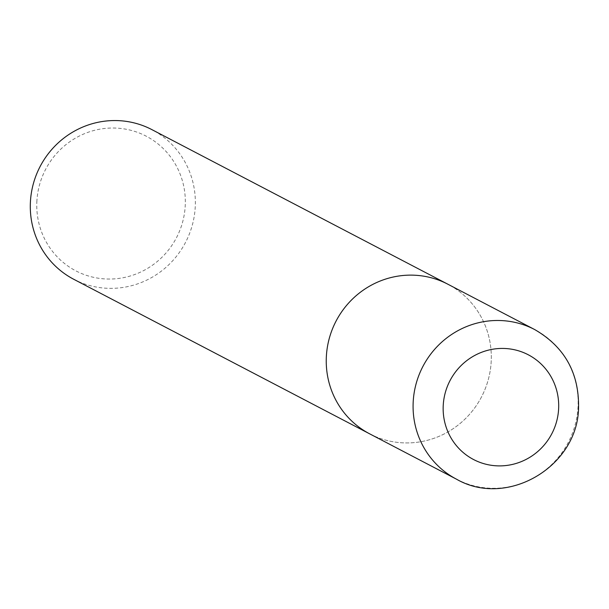<?xml version="1.0" encoding="UTF-8"?>
<svg xmlns="http://www.w3.org/2000/svg" width="609" height="609" viewBox="0 0 609 609"><rect width="100%" height="100%" fill="white"/><g stroke="black" fill="none" stroke-linecap="round" stroke-linejoin="round"><path stroke-width="0.46" stroke-dasharray="3.04 2.28" d="M369.693 433.852A84.415 82.009 117.6 0 0 491.151 362.256A84.415 82.017 117.6 0 0 448.315 284.449M73.742 279.28A84.415 82.017 117.6 0 0 195.2 207.684A84.415 82.017 117.6 0 0 151.907 129.633M370.15 434.095A84.415 82.017 117.6 0 0 491.151 362.256A84.415 82.009 117.6 0 0 447.851 284.205M36.913 200.627A75.973 73.811 117.6 0 0 106.438 278.991A75.973 73.811 117.6 0 0 185.189 206.436A75.973 73.811 117.6 0 0 115.672 128.073A75.973 73.811 117.6 0 0 36.913 200.627M456.529 479.207A84.415 82.017 117.6 0 0 577.987 407.611A84.415 82.017 117.6 0 0 534.687 329.56"/><path stroke-width="0.91" d="M448.315 284.449A84.415 82.017 117.6 0 0 447.859 284.205A84.415 82.017 117.6 0 0 326.401 355.801A84.415 82.009 117.6 0 0 369.693 433.852A84.415 82.017 117.6 0 0 370.15 434.095M369.693 433.852A84.415 82.017 117.6 0 1 326.401 355.801A84.415 82.009 117.6 0 1 447.851 284.205L151.907 129.633A84.415 82.017 117.6 0 0 30.45 201.229A84.415 82.017 117.6 0 0 73.742 279.28L456.529 479.207A84.415 82.017 117.6 0 1 413.237 401.156A84.415 82.017 117.6 0 1 534.687 329.56L534.687 329.56C564.657 346.932 579.281 373.142 578.55 408.19C577.454 466.859 506.962 508.271 456.529 479.207M558.59 409.423A59.088 57.413 117.6 0 0 504.518 348.47A59.088 57.413 117.6 0 0 443.261 404.901A59.088 57.413 117.6 0 0 497.332 465.855A59.088 57.413 117.6 0 0 558.59 409.423M447.851 284.205L534.687 329.56"/></g></svg>
